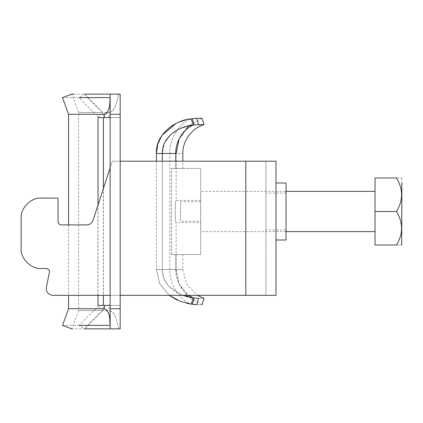 <?xml version="1.0" encoding="UTF-8"?>
<svg xmlns="http://www.w3.org/2000/svg" width="423" height="423" viewBox="0 0 423 423"><rect width="100%" height="100%" fill="white"/><g stroke="black" fill="none" stroke-linecap="round" stroke-linejoin="round"><path stroke-width="0.32" stroke-dasharray="2.12 1.59" d="M46.345 287.228C45.98 291.992 48.164 294.688 52.901 295.328C48.164 294.688 45.98 291.992 46.345 287.228L49.465 272.549L46.345 287.228C45.98 291.992 48.164 294.688 52.901 295.328L265.919 295.328L265.919 161.205L265.919 295.328L275.981 295.328L275.981 161.205L112.264 161.205L93.071 220.277C91.934 223.185 89.808 224.729 86.694 224.914L61.388 224.914C59.363 224.698 58.247 223.582 58.036 221.557L58.036 198.086L41.269 198.086C31.313 197.187 20.251 208.253 21.15 218.205L21.15 248.386C20.251 258.337 31.313 269.403 41.269 268.499L46.181 268.499C48.55 268.817 49.644 270.17 49.465 272.549L49.533 271.857C49.322 269.832 48.206 268.716 46.181 268.499L48.788 269.742L49.533 271.857M275.981 183L275.981 240L275.981 183M286.038 183L286.038 240M286.038 229.943L286.038 193.057L286.038 229.943L265.919 229.943L265.919 193.057L265.919 229.943M286.038 193.057L265.919 193.057M21.15 248.386C20.251 258.337 31.313 269.403 41.269 268.499L46.181 268.499L41.269 268.499C31.313 269.403 20.251 258.337 21.15 248.386L21.15 218.205C20.251 208.253 31.313 197.187 41.269 198.086C31.313 197.187 20.251 208.253 21.15 218.205M110.133 167.767L112.264 161.205L245.805 161.205L112.264 161.205L93.071 220.277C91.934 223.185 89.808 224.729 86.694 224.914L61.388 224.914L86.694 224.914C89.808 224.729 91.934 223.185 93.071 220.277L112.264 161.205L120.19 161.205M58.036 221.557L58.036 198.086L58.036 221.557C58.247 223.582 59.363 224.698 61.388 224.914M120.19 295.328L110.133 295.328M41.269 198.086L58.036 198.086M245.805 295.328L275.981 295.328L245.805 295.328L245.805 161.205L275.981 161.205L245.805 161.205L245.805 295.328L245.805 161.205M401.85 178.146L401.85 240.386M396.483 245.028C403.246 245.028 403.246 245.028 396.483 245.028L375.027 245.028L375.027 211.5L396.483 211.5C403.246 222.672 403.246 233.845 396.483 245.028M375.027 211.5L375.027 177.972L396.483 177.972C403.246 177.972 403.246 177.972 396.483 177.972C403.246 189.049 403.246 200.227 396.483 211.5M375.027 228.922L375.027 231.619M375.027 194.078L375.027 191.381M200.666 228.922L200.666 194.078L200.666 231.619L286.038 231.619M200.666 194.078L200.666 191.381L286.038 191.381M200.666 219.923L200.666 203.077L200.666 221.224L180.552 221.224L180.552 201.776L200.666 201.776L200.666 203.077M180.552 203.077L180.552 219.923M104.46 114.263C106.712 113.375 107.817 112.449 107.78 111.487M102.8 310.514L84.669 328.856C89.2 323.463 95.244 317.35 102.8 310.514L78.615 310.514L78.615 112.486L102.8 112.486L103.328 113.121L103.328 309.879L102.8 310.514L78.726 310.514L108.854 310.514L108.854 305.385L98.02 305.385M98.02 117.615L108.854 117.615L108.854 112.486L78.726 112.486L102.8 112.486L84.669 94.144C89.2 99.537 95.244 105.65 102.8 112.486M103.424 188.404L103.424 295.328M98.02 295.328L98.02 205.044M68.552 114.263L95.847 114.263L97.903 116.785L97.903 306.215L95.847 308.737L68.552 308.737M120.19 305.385L108.854 305.385L120.19 305.385L120.19 117.615L110.133 117.615L110.133 305.385L120.19 305.385L120.19 328.856L118.704 328.856L116.378 319.312C114.601 316.42 115.4 312.47 108.854 310.514C114.11 311.83 112.936 313.522 114.506 315.008L116.484 319.619L118.704 328.856L110.133 328.856M120.19 117.615L108.854 117.615L120.19 117.615L120.19 94.144L110.133 94.144M108.854 112.486C115.4 110.53 114.591 106.585 116.378 103.688L118.704 94.144L116.484 103.381L114.506 107.997C112.936 109.478 114.11 111.17 108.854 112.486M73.644 94.144L84.669 94.144L79.302 97.586C83.759 102.641 89.274 108.198 95.847 114.263M95.847 308.737C89.274 314.802 83.759 320.359 79.302 325.414L84.669 328.856L71.995 328.856M97.903 116.785L103.328 113.121M103.328 309.879L97.903 306.215M79.302 325.414L62.482 325.414M110.133 305.385L110.133 325.345M110.128 325.414L109.441 317.049L108.362 312.867C107.273 311.497 108.388 310.027 104.46 308.737M110.133 112.618L110.133 117.615M62.482 97.586L79.302 97.586M171.463 254.561L175.788 254.561C185.179 254.556 185.179 254.561 175.788 254.561C185.179 254.556 185.179 254.561 175.788 254.561L171.463 254.556L171.463 168.439L171.463 254.561L200.666 254.561L200.666 168.439L200.666 254.561L171.463 254.556M204.013 124.685L193.242 125.16C183.365 128.708 175.323 141.763 175.788 153.486C185.126 153.486 185.126 153.486 175.788 153.486L162.332 153.486L162.332 269.514L175.788 269.514L156.41 269.514L159.815 283.976L169.221 295.328L159.815 283.976L156.41 269.514L169.866 269.514C178.168 269.514 178.168 269.514 169.866 269.514C178.168 269.514 178.168 269.514 169.866 269.514L156.41 269.514L162.332 269.514L162.332 161.205M175.788 161.205L175.788 168.439L171.463 168.439L175.788 168.439C185.126 168.439 185.126 168.439 175.788 168.439C185.126 168.439 185.126 168.439 175.788 168.439L175.788 153.486M156.41 161.205L156.41 269.514L156.41 153.486L169.866 153.486L169.866 269.514C169.295 283.838 179.13 299.801 191.196 304.137L192.243 304.296L194.231 297.972L193.242 297.84C180.367 297.29 161.417 286.292 162.332 269.514L163.807 278.048L168.127 285.652L182.599 295.328M186.68 295.328L178.776 283.188L176.148 269.514L176.148 222.567C174.895 223.254 174.895 199.746 176.148 200.433C174.895 199.746 174.895 223.254 176.148 222.567L200.666 222.567L200.666 200.433L200.666 222.567M189.684 119.122L185.644 120M180.013 121.755L176.127 123.416M176.983 299.986L186.696 303.254M193.242 125.16L191.196 118.863C179.13 123.199 169.295 139.162 169.866 153.486C178.168 153.486 178.168 153.486 169.866 153.486C178.168 153.486 178.168 153.486 169.866 153.486L156.41 153.486L162.332 153.486L164.41 143.429L170.369 134.926L179.035 129.121L188.404 126.028L202.009 118.287L196.679 118.287L191.196 118.863C179.13 123.199 169.295 139.162 169.866 153.486L169.866 269.514C169.295 283.838 179.13 299.801 191.196 304.137L193.242 297.84C183.365 294.292 175.323 281.237 175.788 269.514C185.126 269.514 185.126 269.514 175.788 269.514C185.126 269.514 185.126 269.514 175.788 269.514L175.788 254.561L175.788 269.514L179.135 284.156L188.626 295.328M198.551 298.315C205.8 298.315 205.8 298.315 198.551 298.315L196.679 304.713C203.749 304.713 203.749 304.713 196.679 304.713M196.679 118.287L198.551 124.685L194.231 125.028L192.243 118.704M171.463 168.439L200.666 168.439L171.463 168.439M200.666 200.433L176.148 200.433L176.148 153.486M68.552 224.914L68.552 295.328M78.615 112.486L71.936 94.144M78.615 310.514L71.936 328.856M182.852 254.561L182.852 269.514L186.601 284.082L197.393 295.328M202.009 304.713L188.404 296.972M182.852 168.439L182.852 161.205"/><path stroke-width="0.63" d="M275.981 183L286.038 183L286.038 240L275.981 240M120.19 161.205L275.981 161.205L275.981 295.328L120.19 295.328M21.15 248.386L21.15 218.205L21.15 248.386C20.251 258.337 31.313 269.403 41.269 268.499L46.181 268.499C48.206 268.716 49.322 269.832 49.533 271.857L46.345 287.228L49.533 271.857M61.388 224.914C59.363 224.698 58.247 223.582 58.036 221.557C58.247 223.582 59.363 224.698 61.388 224.914L86.694 224.914C89.808 224.729 91.934 223.185 93.071 220.277L110.133 167.767M58.036 198.086L41.269 198.086L58.036 198.086L58.036 221.557M110.133 295.328L52.901 295.328C48.164 294.688 45.98 291.992 46.345 287.228M21.15 218.205C20.251 208.253 31.313 197.187 41.269 198.086M401.67 245.028L401.85 182.614M396.483 245.028C403.246 245.028 403.246 245.028 396.483 245.028L375.027 245.028L375.027 211.5L396.483 211.5C403.246 222.773 403.246 233.951 396.483 245.028M396.483 211.5C403.246 200.317 403.246 189.139 396.483 177.972C403.246 177.972 403.246 177.972 396.483 177.972L375.027 177.972L375.027 211.5M110.133 308.737L120.19 308.737L120.19 328.856L110.133 328.856L110.128 97.586C109.673 103.223 110.255 111.963 104.46 114.263C106.025 113.999 107.13 113.073 107.78 111.487M103.424 117.615L103.424 188.404M103.424 295.328L103.424 305.385M95.847 308.737L68.748 308.737L104.46 308.737L104.46 305.385L98.02 305.385L98.02 295.328M98.02 205.044L98.02 117.615L104.46 117.615L104.46 114.263L68.748 114.263L95.847 114.263M120.19 308.737L120.19 94.144L110.133 94.144L110.133 117.615L104.46 117.615M104.46 305.385L110.133 305.385M110.133 114.263L120.19 114.263M110.133 94.144L84.669 94.144M68.552 224.914L68.552 114.263L62.482 97.586L71.936 94.144L73.644 94.144M71.995 328.856L62.482 325.414L68.552 308.737L68.552 295.328M84.669 328.856L110.133 328.856L110.128 325.414C109.34 319.957 111.064 312.37 104.46 308.737M79.302 325.414L110.133 325.345M110.133 97.618L110.133 112.618M110.133 97.586L79.302 97.586M176.127 123.416L161.956 135.371L157.827 143.994L156.41 153.486L162.332 153.486L162.332 161.205M189.684 119.122L192.243 118.704L194.231 125.028L193.242 125.16C183.365 128.708 175.323 141.763 175.788 153.486L162.332 153.486C161.433 136.64 180.425 125.71 193.242 125.16L191.196 118.863C177.512 119.54 155.4 132.896 156.41 153.486L156.41 161.205M185.644 120L180.013 121.755M186.696 303.254L191.196 304.137L180.462 301.414L169.221 295.328L176.983 299.986M194.231 125.028L198.53 124.685M204.013 124.685L202.009 118.287L196.679 118.287L198.551 124.685L204.013 124.685C191.603 128.174 182.429 141.34 182.852 153.486L182.852 161.205M176.148 153.486L179.225 138.733L188.404 126.028L193.242 125.16M188.626 295.328L193.242 297.84L194.231 297.972L192.243 304.296L196.679 304.713C203.749 304.713 203.749 304.713 196.679 304.713L191.196 304.137L193.242 297.84L182.599 295.328M194.231 297.972L198.551 298.315C205.8 298.315 205.8 298.315 198.551 298.315L196.679 304.713M196.679 118.287L192.243 118.704M245.805 161.205L245.805 295.328M175.788 153.486C185.126 153.486 185.126 153.486 175.788 153.486L175.788 161.205M286.038 231.619L375.027 231.619M286.038 191.381L375.027 191.381M197.393 295.328L204.013 298.315L202.009 304.713M188.404 296.972L186.68 295.328"/></g></svg>
